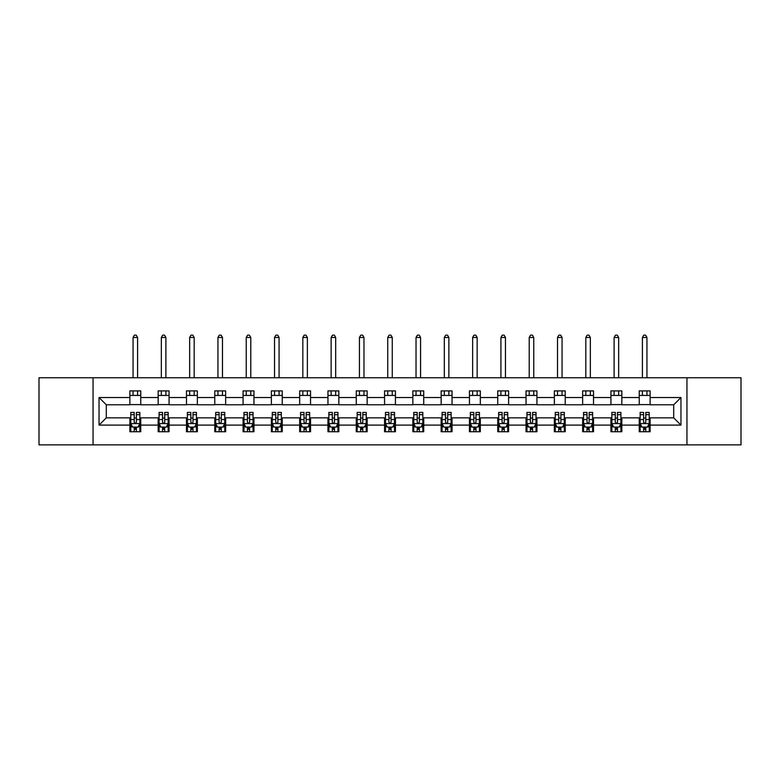 <?xml version="1.0" encoding="UTF-8"?>
<svg xmlns="http://www.w3.org/2000/svg" width="780" height="780" viewBox="0 0 780 780"><rect width="100%" height="100%" fill="white"/><g stroke="black" fill="none" stroke-linecap="round" stroke-linejoin="round"><path stroke-width="1.17" d="M686.946 444.873L741 444.873L741 377.754L686.946 377.754L686.946 444.873L93.054 444.873L93.054 377.754L39 377.754L39 444.873L93.054 444.873M686.946 377.754L93.054 377.754M650.12 397.527L650.12 390.907L639.239 390.907L639.239 397.527L621.826 397.527L621.826 390.907L610.935 390.907L610.935 397.527L593.521 397.527L593.521 390.907L582.64 390.907L582.64 397.527L565.227 397.527L565.227 390.907L554.346 390.907L554.346 397.527L536.933 397.527L536.933 390.907L526.042 390.907L526.042 397.527L508.628 397.527L508.628 390.907L497.747 390.907L497.747 397.527L480.334 397.527L480.334 390.907L469.453 390.907L469.453 397.527L452.039 397.527L452.039 390.907L441.158 390.907L441.158 397.527L423.735 397.527L423.735 390.907L412.854 390.907L412.854 397.527L395.44 397.527L395.44 390.907L384.56 390.907L384.56 397.527L367.146 397.527L367.146 390.907L356.265 390.907L356.265 397.527L338.842 397.527L338.842 390.907L327.961 390.907L327.961 397.527L310.547 397.527L310.547 390.907L299.666 390.907L299.666 397.527L282.253 397.527L282.253 390.907L271.372 390.907L271.372 397.527L253.958 397.527L253.958 390.907L243.067 390.907L243.067 397.527L225.654 397.527L225.654 390.907L214.773 390.907L214.773 397.527L197.359 397.527L197.359 390.907L186.478 390.907L186.478 397.527L169.065 397.527L169.065 390.907L158.174 390.907L158.174 397.527L140.761 397.527L140.761 390.907L129.88 390.907L129.88 397.527L99.04 397.527L99.04 425.1L106.294 417.846L129.88 417.846L129.88 431.72L140.761 431.72L140.761 417.846L158.174 417.846L158.174 431.72L169.065 431.72L169.065 417.846L186.478 417.846L186.478 431.72L197.359 431.72L197.359 417.846L214.773 417.846L214.773 431.72L225.654 431.72L225.654 417.846L243.067 417.846L243.067 431.72L253.958 431.72L253.958 417.846L271.372 417.846L271.372 431.72L282.253 431.72L282.253 417.846L299.666 417.846L299.666 431.72L310.547 431.72L310.547 417.846L327.961 417.846L327.961 431.72L338.842 431.72L338.842 417.846L356.265 417.846L356.265 431.72L367.146 431.72L367.146 417.846L384.56 417.846L384.56 431.72L395.44 431.72L395.44 417.846L412.854 417.846L412.854 431.72L423.735 431.72L423.735 417.846L441.158 417.846L441.158 431.72L452.039 431.72L452.039 417.846L469.453 417.846L469.453 431.72L480.334 431.72L480.334 417.846L497.747 417.846L497.747 431.72L508.628 431.72L508.628 417.846L526.042 417.846L526.042 431.72L536.933 431.72L536.933 417.846L554.346 417.846L554.346 431.72L565.227 431.72L565.227 417.846L582.64 417.846L582.64 431.72L593.521 431.72L593.521 417.846L610.935 417.846L610.935 431.72L621.826 431.72L621.826 417.846L639.239 417.846L639.239 431.72L650.12 431.72L650.12 417.846L673.706 417.846L673.706 404.781L650.12 404.781L650.12 397.527L680.959 397.527L680.959 425.1L650.12 425.1M639.239 425.1L621.826 425.1M610.935 425.1L593.521 425.1M582.64 425.1L565.227 425.1M554.346 425.1L536.933 425.1M526.042 425.1L508.628 425.1M497.747 425.1L480.334 425.1M469.453 425.1L452.039 425.1M441.158 425.1L423.735 425.1M412.854 425.1L395.44 425.1M384.56 425.1L367.146 425.1M356.265 425.1L338.842 425.1M327.961 425.1L310.547 425.1M299.666 425.1L282.253 425.1M271.372 425.1L253.958 425.1M243.067 425.1L225.654 425.1M214.773 425.1L197.359 425.1M186.478 425.1L169.065 425.1M158.174 425.1L140.761 425.1M129.88 425.1L99.04 425.1M639.239 397.527L639.239 404.781L621.826 404.781L621.826 397.527M610.935 397.527L610.935 404.781L593.521 404.781L593.521 397.527M582.64 397.527L582.64 404.781L565.227 404.781L565.227 397.527M554.346 397.527L554.346 404.781L536.933 404.781L536.933 397.527M526.042 397.527L526.042 404.781L508.628 404.781L508.628 397.527M497.747 397.527L497.747 404.781L480.334 404.781L480.334 397.527M469.453 397.527L469.453 404.781L452.039 404.781L452.039 397.527M441.158 397.527L441.158 404.781L423.735 404.781L423.735 397.527M412.854 397.527L412.854 404.781L395.44 404.781L395.44 397.527M384.56 397.527L384.56 404.781L367.146 404.781L367.146 397.527M356.265 397.527L356.265 404.781L338.842 404.781L338.842 397.527M327.961 397.527L327.961 404.781L310.547 404.781L310.547 397.527M299.666 397.527L299.666 404.781L282.253 404.781L282.253 397.527M271.372 397.527L271.372 404.781L253.958 404.781L253.958 397.527M243.067 397.527L243.067 404.781L225.654 404.781L225.654 397.527M214.773 397.527L214.773 404.781L197.359 404.781L197.359 397.527M186.478 397.527L186.478 404.781L169.065 404.781L169.065 397.527M158.174 397.527L158.174 404.781L140.761 404.781L140.761 397.527M129.88 397.527L129.88 404.781L106.294 404.781L99.04 397.527M106.294 404.781L106.294 417.846M680.959 425.1L673.706 417.846M673.706 404.781L680.959 397.527M129.88 395.44L140.761 395.44M129.88 404.606L140.761 404.606M129.88 418.022L130.786 418.022M134.228 418.022L136.412 418.022M139.854 418.022L140.761 418.022M129.88 427.186L130.786 427.186M134.228 427.186L136.412 427.186M139.854 427.186L140.761 427.186M158.174 418.022L159.081 418.022M162.532 418.022L164.707 418.022M168.158 418.022L169.065 418.022M158.174 427.186L159.081 427.186M162.532 427.186L164.707 427.186M168.158 427.186L169.065 427.186M158.174 395.44L169.065 395.44M158.174 404.606L169.065 404.606M186.478 418.022L187.385 418.022M190.827 418.022L193.001 418.022M196.453 418.022L197.359 418.022M186.478 427.186L187.385 427.186M190.827 427.186L193.001 427.186M196.453 427.186L197.359 427.186M186.478 395.44L197.359 395.44M186.478 404.606L197.359 404.606M214.773 418.022L215.68 418.022M219.121 418.022L221.305 418.022M224.747 418.022L225.654 418.022M214.773 427.186L215.68 427.186M219.121 427.186L221.305 427.186M224.747 427.186L225.654 427.186M214.773 395.44L225.654 395.44M214.773 404.606L225.654 404.606M243.067 418.022L243.974 418.022M247.426 418.022L249.6 418.022M253.042 418.022L253.958 418.022M243.067 427.186L243.974 427.186M247.426 427.186L249.6 427.186M253.042 427.186L253.958 427.186M243.067 395.44L253.958 395.44M243.067 404.606L253.958 404.606M271.372 418.022L272.279 418.022M275.72 418.022L277.894 418.022M281.346 418.022L282.253 418.022M271.372 427.186L272.279 427.186M275.72 427.186L277.894 427.186M281.346 427.186L282.253 427.186M271.372 395.44L282.253 395.44M271.372 404.606L282.253 404.606M299.666 418.022L300.573 418.022M304.015 418.022L306.199 418.022M309.64 418.022L310.547 418.022M299.666 427.186L300.573 427.186M304.015 427.186L306.199 427.186M309.64 427.186L310.547 427.186M299.666 395.44L310.547 395.44M299.666 404.606L310.547 404.606M327.961 418.022L328.868 418.022M332.319 418.022L334.493 418.022M337.935 418.022L338.842 418.022M327.961 427.186L328.868 427.186M332.319 427.186L334.493 427.186M337.935 427.186L338.842 427.186M327.961 395.44L338.842 395.44M327.961 404.606L338.842 404.606M356.265 418.022L357.172 418.022M360.613 418.022L362.788 418.022M366.239 418.022L367.146 418.022M356.265 427.186L357.172 427.186M360.613 427.186L362.788 427.186M366.239 427.186L367.146 427.186M356.265 395.44L367.146 395.44M356.265 404.606L367.146 404.606M384.56 418.022L385.466 418.022M388.908 418.022L391.092 418.022M394.534 418.022L395.44 418.022M384.56 427.186L385.466 427.186M388.908 427.186L391.092 427.186M394.534 427.186L395.44 427.186M384.56 395.44L395.44 395.44M384.56 404.606L395.44 404.606M412.854 418.022L413.761 418.022M417.212 418.022L419.386 418.022M422.828 418.022L423.735 418.022M412.854 427.186L413.761 427.186M417.212 427.186L419.386 427.186M422.828 427.186L423.735 427.186M412.854 395.44L423.735 395.44M412.854 404.606L423.735 404.606M441.158 418.022L442.065 418.022M445.507 418.022L447.681 418.022M451.132 418.022L452.039 418.022M441.158 427.186L442.065 427.186M445.507 427.186L447.681 427.186M451.132 427.186L452.039 427.186M441.158 395.44L452.039 395.44M441.158 404.606L452.039 404.606M469.453 418.022L470.36 418.022M473.801 418.022L475.985 418.022M479.427 418.022L480.334 418.022M469.453 427.186L470.36 427.186M473.801 427.186L475.985 427.186M479.427 427.186L480.334 427.186M469.453 395.44L480.334 395.44M469.453 404.606L480.334 404.606M497.747 418.022L498.654 418.022M502.106 418.022L504.28 418.022M507.721 418.022L508.628 418.022M497.747 427.186L498.654 427.186M502.106 427.186L504.28 427.186M507.721 427.186L508.628 427.186M497.747 395.44L508.628 395.44M497.747 404.606L508.628 404.606M526.042 418.022L526.958 418.022M530.4 418.022L532.574 418.022M536.026 418.022L536.933 418.022M526.042 427.186L526.958 427.186M530.4 427.186L532.574 427.186M536.026 427.186L536.933 427.186M526.042 395.44L536.933 395.44M526.042 404.606L536.933 404.606M554.346 418.022L555.253 418.022M558.694 418.022L560.879 418.022M564.32 418.022L565.227 418.022M554.346 427.186L555.253 427.186M558.694 427.186L560.879 427.186M564.32 427.186L565.227 427.186M554.346 395.44L565.227 395.44M554.346 404.606L565.227 404.606M582.64 418.022L583.547 418.022M586.999 418.022L589.173 418.022M592.615 418.022L593.521 418.022M582.64 427.186L583.547 427.186M586.999 427.186L589.173 427.186M592.615 427.186L593.521 427.186M582.64 395.44L593.521 395.44M582.64 404.606L593.521 404.606M610.935 418.022L611.842 418.022M615.293 418.022L617.467 418.022M620.919 418.022L621.826 418.022M610.935 427.186L611.842 427.186M615.293 427.186L617.467 427.186M620.919 427.186L621.826 427.186M610.935 395.44L621.826 395.44M610.935 404.606L621.826 404.606M639.239 418.022L640.146 418.022M643.588 418.022L645.772 418.022M649.213 418.022L650.12 418.022M639.239 427.186L640.146 427.186M643.588 427.186L645.772 427.186M649.213 427.186L650.12 427.186M639.239 395.44L650.12 395.44M639.239 404.606L650.12 404.606M134.228 429.361L136.412 429.361M130.786 414.677L134.228 414.677L134.228 412.406L130.786 412.406L130.786 423.472L132.6 427.099L138.041 427.099L139.854 423.472L139.854 412.406L136.412 412.406L136.412 414.677L139.854 414.677M139.854 423.472L139.854 431.72M130.786 423.472L130.786 431.72M136.412 427.099L136.412 431.72M134.228 431.72L134.228 427.099M134.228 414.677L134.228 422.107C134.959 423.501 135.681 423.501 136.412 422.107L136.412 414.677M137.592 395.44L137.592 390.907M137.592 377.754L137.592 337.486L133.058 337.486L133.058 377.754M133.058 395.44L133.058 390.907M133.058 337.486L134.413 335.127L136.227 335.127L137.592 337.486M162.532 429.361L164.707 429.361M159.081 414.677L162.532 414.677L162.532 412.406L159.081 412.406L159.081 423.472L160.894 427.099L166.335 427.099L168.158 423.472L168.158 412.406L164.707 412.406L164.707 414.677L168.158 414.677M168.158 423.472L168.158 431.72M159.081 423.472L159.081 431.72M164.707 427.099L164.707 431.72M162.532 431.72L162.532 427.099M162.532 414.677L162.532 422.107C163.254 423.501 163.985 423.501 164.707 422.107L164.707 414.677M165.886 395.44L165.886 390.907M165.886 377.754L165.886 337.486L161.353 337.486L161.353 377.754M161.353 395.44L161.353 390.907M161.353 337.486L162.708 335.127L164.522 335.127L165.886 337.486M190.827 429.361L193.001 429.361M187.385 414.677L190.827 414.677L190.827 412.406L187.385 412.406L187.385 423.472L189.199 427.099L194.639 427.099L196.453 423.472L196.453 412.406L193.001 412.406L193.001 414.677L196.453 414.677M196.453 423.472L196.453 431.72M187.385 423.472L187.385 431.72M193.001 427.099L193.001 431.72M190.827 431.72L190.827 427.099M190.827 414.677L190.827 422.107C191.548 423.501 192.28 423.501 193.001 422.107L193.001 414.677M194.181 395.44L194.181 390.907M194.181 377.754L194.181 337.486L189.647 337.486L189.647 377.754M189.647 395.44L189.647 390.907M189.647 337.486L191.012 335.127L192.826 335.127L194.181 337.486M219.121 429.361L221.305 429.361M215.68 414.677L219.121 414.677L219.121 412.406L215.68 412.406L215.68 423.472L217.493 427.099L222.934 427.099L224.747 423.472L224.747 412.406L221.305 412.406L221.305 414.677L224.747 414.677M224.747 423.472L224.747 431.72M215.68 423.472L215.68 431.72M221.305 427.099L221.305 431.72M219.121 431.72L219.121 427.099M219.121 414.677L219.121 422.107C219.853 423.501 220.574 423.501 221.305 422.107L221.305 414.677M222.485 395.44L222.485 390.907M222.485 377.754L222.485 337.486L217.942 337.486L217.942 377.754M217.942 395.44L217.942 390.907M217.942 337.486L219.307 335.127L221.12 335.127L222.485 337.486M247.426 429.361L249.6 429.361M243.974 414.677L247.426 414.677L247.426 412.406L243.974 412.406L243.974 423.472L245.788 427.099L251.228 427.099L253.042 423.472L253.042 412.406L249.6 412.406L249.6 414.677L253.042 414.677M253.042 423.472L253.042 431.72M243.974 423.472L243.974 431.72M249.6 427.099L249.6 431.72M247.426 431.72L247.426 427.099M247.426 414.677L247.426 422.107C248.147 423.501 248.869 423.501 249.6 422.107L249.6 414.677M250.78 395.44L250.78 390.907M250.78 377.754L250.78 337.486L246.246 337.486L246.246 377.754M246.246 395.44L246.246 390.907M246.246 337.486L247.601 335.127L249.415 335.127L250.78 337.486M275.72 429.361L277.894 429.361M272.279 414.677L275.72 414.677L275.72 412.406L272.279 412.406L272.279 423.472L274.092 427.099L279.532 427.099L281.346 423.472L281.346 412.406L277.894 412.406L277.894 414.677L281.346 414.677M281.346 423.472L281.346 431.72M272.279 423.472L272.279 431.72M277.894 427.099L277.894 431.72M275.72 431.72L275.72 427.099M275.72 414.677L275.72 422.107C276.442 423.501 277.173 423.501 277.894 422.107L277.894 414.677M279.074 395.44L279.074 390.907M279.074 377.754L279.074 337.486L274.54 337.486L274.54 377.754M274.54 395.44L274.54 390.907M274.54 337.486L275.906 335.127L277.719 335.127L279.074 337.486M304.015 429.361L306.199 429.361M300.573 414.677L304.015 414.677L304.015 412.406L300.573 412.406L300.573 423.472L302.386 427.099L307.827 427.099L309.64 423.472L309.64 412.406L306.199 412.406L306.199 414.677L309.64 414.677M309.64 423.472L309.64 431.72M300.573 423.472L300.573 431.72M306.199 427.099L306.199 431.72M304.015 431.72L304.015 427.099M304.015 414.677L304.015 422.107C304.746 423.501 305.468 423.501 306.199 422.107L306.199 414.677M307.378 395.44L307.378 390.907M307.378 377.754L307.378 337.486L302.835 337.486L302.835 377.754M302.835 395.44L302.835 390.907M302.835 337.486L304.2 335.127L306.014 335.127L307.378 337.486M332.319 429.361L334.493 429.361M328.868 414.677L332.319 414.677L332.319 412.406L328.868 412.406L328.868 423.472L330.681 427.099L336.122 427.099L337.935 423.472L337.935 412.406L334.493 412.406L334.493 414.677L337.935 414.677M337.935 423.472L337.935 431.72M328.868 423.472L328.868 431.72M334.493 427.099L334.493 431.72M332.319 431.72L332.319 427.099M332.319 414.677L332.319 422.107C333.04 423.501 333.762 423.501 334.493 422.107L334.493 414.677M335.673 395.44L335.673 390.907M335.673 377.754L335.673 337.486L331.139 337.486L331.139 377.754M331.139 395.44L331.139 390.907M331.139 337.486L332.494 335.127L334.308 335.127L335.673 337.486M360.613 429.361L362.788 429.361M357.172 414.677L360.613 414.677L360.613 412.406L357.172 412.406L357.172 423.472L358.985 427.099L364.426 427.099L366.239 423.472L366.239 412.406L362.788 412.406L362.788 414.677L366.239 414.677M366.239 423.472L366.239 431.72M357.172 423.472L357.172 431.72M362.788 427.099L362.788 431.72M360.613 431.72L360.613 427.099M360.613 414.677L360.613 422.107C361.335 423.501 362.066 423.501 362.788 422.107L362.788 414.677M363.968 395.44L363.968 390.907M363.968 377.754L363.968 337.486L359.434 337.486L359.434 377.754M359.434 395.44L359.434 390.907M359.434 337.486L360.799 335.127L362.612 335.127L363.968 337.486M388.908 429.361L391.092 429.361M385.466 414.677L388.908 414.677L388.908 412.406L385.466 412.406L385.466 423.472L387.28 427.099L392.72 427.099L394.534 423.472L394.534 412.406L391.092 412.406L391.092 414.677L394.534 414.677M394.534 423.472L394.534 431.72M385.466 423.472L385.466 431.72M391.092 427.099L391.092 431.72M388.908 431.72L388.908 427.099M388.908 414.677L388.908 422.107C389.639 423.501 390.361 423.501 391.092 422.107L391.092 414.677M392.272 395.44L392.272 390.907M392.272 377.754L392.272 337.486L387.728 337.486L387.728 377.754M387.728 395.44L387.728 390.907M387.728 337.486L389.093 335.127L390.907 335.127L392.272 337.486M417.212 429.361L419.386 429.361M413.761 414.677L417.212 414.677L417.212 412.406L413.761 412.406L413.761 423.472L415.574 427.099L421.015 427.099L422.828 423.472L422.828 412.406L419.386 412.406L419.386 414.677L422.828 414.677M422.828 423.472L422.828 431.72M413.761 423.472L413.761 431.72M419.386 427.099L419.386 431.72M417.212 431.72L417.212 427.099M417.212 414.677L417.212 422.107C417.934 423.501 418.655 423.501 419.386 422.107L419.386 414.677M420.566 395.44L420.566 390.907M420.566 377.754L420.566 337.486L416.032 337.486L416.032 377.754M416.032 395.44L416.032 390.907M416.032 337.486L417.388 335.127L419.201 335.127L420.566 337.486M445.507 429.361L447.681 429.361M442.065 414.677L445.507 414.677L445.507 412.406L442.065 412.406L442.065 423.472L443.878 427.099L449.319 427.099L451.132 423.472L451.132 412.406L447.681 412.406L447.681 414.677L451.132 414.677M451.132 423.472L451.132 431.72M442.065 423.472L442.065 431.72M447.681 427.099L447.681 431.72M445.507 431.72L445.507 427.099M445.507 414.677L445.507 422.107C446.228 423.501 446.959 423.501 447.681 422.107L447.681 414.677M448.861 395.44L448.861 390.907M448.861 377.754L448.861 337.486L444.327 337.486L444.327 377.754M444.327 395.44L444.327 390.907M444.327 337.486L445.692 335.127L447.505 335.127L448.861 337.486M473.801 429.361L475.985 429.361M470.36 414.677L473.801 414.677L473.801 412.406L470.36 412.406L470.36 423.472L472.173 427.099L477.613 427.099L479.427 423.472L479.427 412.406L475.985 412.406L475.985 414.677L479.427 414.677M479.427 423.472L479.427 431.72M470.36 423.472L470.36 431.72M475.985 427.099L475.985 431.72M473.801 431.72L473.801 427.099M473.801 414.677L473.801 422.107C474.532 423.501 475.254 423.501 475.985 422.107L475.985 414.677M477.165 395.44L477.165 390.907M477.165 377.754L477.165 337.486L472.622 337.486L472.622 377.754M472.622 395.44L472.622 390.907M472.622 337.486L473.986 335.127L475.8 335.127L477.165 337.486M502.106 429.361L504.28 429.361M498.654 414.677L502.106 414.677L502.106 412.406L498.654 412.406L498.654 423.472L500.467 427.099L505.908 427.099L507.721 423.472L507.721 412.406L504.28 412.406L504.28 414.677L507.721 414.677M507.721 423.472L507.721 431.72M498.654 423.472L498.654 431.72M504.28 427.099L504.28 431.72M502.106 431.72L502.106 427.099M502.106 414.677L502.106 422.107C502.827 423.501 503.549 423.501 504.28 422.107L504.28 414.677M505.459 395.44L505.459 390.907M505.459 377.754L505.459 337.486L500.926 337.486L500.926 377.754M500.926 395.44L500.926 390.907M500.926 337.486L502.281 335.127L504.094 335.127L505.459 337.486M530.4 429.361L532.574 429.361M526.958 414.677L530.4 414.677L530.4 412.406L526.958 412.406L526.958 423.472L528.772 427.099L534.212 427.099L536.026 423.472L536.026 412.406L532.574 412.406L532.574 414.677L536.026 414.677M536.026 423.472L536.026 431.72M526.958 423.472L526.958 431.72M532.574 427.099L532.574 431.72M530.4 431.72L530.4 427.099M530.4 414.677L530.4 422.107C531.121 423.501 531.853 423.501 532.574 422.107L532.574 414.677M533.754 395.44L533.754 390.907M533.754 377.754L533.754 337.486L529.22 337.486L529.22 377.754M529.22 395.44L529.22 390.907M529.22 337.486L530.585 335.127L532.399 335.127L533.754 337.486M558.694 429.361L560.879 429.361M555.253 414.677L558.694 414.677L558.694 412.406L555.253 412.406L555.253 423.472L557.066 427.099L562.507 427.099L564.32 423.472L564.32 412.406L560.879 412.406L560.879 414.677L564.32 414.677M564.32 423.472L564.32 431.72M555.253 423.472L555.253 431.72M560.879 427.099L560.879 431.72M558.694 431.72L558.694 427.099M558.694 414.677L558.694 422.107C559.426 423.501 560.147 423.501 560.879 422.107L560.879 414.677M562.058 395.44L562.058 390.907M562.058 377.754L562.058 337.486L557.515 337.486L557.515 377.754M557.515 395.44L557.515 390.907M557.515 337.486L558.88 335.127L560.693 335.127L562.058 337.486M586.999 429.361L589.173 429.361M583.547 414.677L586.999 414.677L586.999 412.406L583.547 412.406L583.547 423.472L585.361 427.099L590.801 427.099L592.615 423.472L592.615 412.406L589.173 412.406L589.173 414.677L592.615 414.677M592.615 423.472L592.615 431.72M583.547 423.472L583.547 431.72M589.173 427.099L589.173 431.72M586.999 431.72L586.999 427.099M586.999 414.677L586.999 422.107C587.72 423.501 588.442 423.501 589.173 422.107L589.173 414.677M590.353 395.44L590.353 390.907M590.353 377.754L590.353 337.486L585.819 337.486L585.819 377.754M585.819 395.44L585.819 390.907M585.819 337.486L587.174 335.127L588.988 335.127L590.353 337.486M615.293 429.361L617.467 429.361M611.842 414.677L615.293 414.677L615.293 412.406L611.842 412.406L611.842 423.472L613.665 427.099L619.106 427.099L620.919 423.472L620.919 412.406L617.467 412.406L617.467 414.677L620.919 414.677M620.919 423.472L620.919 431.72M611.842 423.472L611.842 431.72M617.467 427.099L617.467 431.72M615.293 431.72L615.293 427.099M615.293 414.677L615.293 422.107C616.015 423.501 616.746 423.501 617.467 422.107L617.467 414.677M618.647 395.44L618.647 390.907M618.647 377.754L618.647 337.486L614.114 337.486L614.114 377.754M614.114 395.44L614.114 390.907M614.114 337.486L615.478 335.127L617.292 335.127L618.647 337.486M643.588 429.361L645.772 429.361M640.146 414.677L643.588 414.677L643.588 412.406L640.146 412.406L640.146 423.472L641.959 427.099L647.4 427.099L649.213 423.472L649.213 412.406L645.772 412.406L645.772 414.677L649.213 414.677M649.213 423.472L649.213 431.72M640.146 423.472L640.146 431.72M645.772 427.099L645.772 431.72M643.588 431.72L643.588 427.099M643.588 414.677L643.588 422.107C644.319 423.501 645.041 423.501 645.772 422.107L645.772 414.677M646.942 395.44L646.942 390.907M646.942 377.754L646.942 337.486L642.408 337.486L642.408 377.754M642.408 395.44L642.408 390.907M642.408 337.486L643.773 335.127L645.587 335.127L646.942 337.486M130.835 423.56L139.815 423.56M139.854 426.875L138.148 426.875M132.493 426.875L130.786 426.875M136.412 419.543L139.854 419.543M130.786 419.543L134.228 419.543M134.228 428.21L136.412 428.21M159.13 423.56L168.109 423.56M168.158 426.875L166.452 426.875M160.787 426.875L159.081 426.875M164.707 419.543L168.158 419.543M159.081 419.543L162.532 419.543M162.532 428.21L164.707 428.21M187.424 423.56L196.404 423.56M196.453 426.875L194.746 426.875M189.082 426.875L187.385 426.875M193.001 419.543L196.453 419.543M187.385 419.543L190.827 419.543M190.827 428.21L193.001 428.21M215.728 423.56L224.708 423.56M224.747 426.875L223.041 426.875M217.386 426.875L215.68 426.875M221.305 419.543L224.747 419.543M215.68 419.543L219.121 419.543M219.121 428.21L221.305 428.21M244.023 423.56L253.003 423.56M253.042 426.875L251.345 426.875M245.68 426.875L243.974 426.875M249.6 419.543L253.042 419.543M243.974 419.543L247.426 419.543M247.426 428.21L249.6 428.21M272.317 423.56L281.297 423.56M281.346 426.875L279.64 426.875M273.975 426.875L272.279 426.875M277.894 419.543L281.346 419.543M272.279 419.543L275.72 419.543M275.72 428.21L277.894 428.21M300.622 423.56L309.592 423.56M309.64 426.875L307.934 426.875M302.279 426.875L300.573 426.875M306.199 419.543L309.64 419.543M300.573 419.543L304.015 419.543M304.015 428.21L306.199 428.21M328.916 423.56L337.896 423.56M337.935 426.875L336.238 426.875M330.574 426.875L328.868 426.875M334.493 419.543L337.935 419.543M328.868 419.543L332.319 419.543M332.319 428.21L334.493 428.21M357.211 423.56L366.19 423.56M366.239 426.875L364.533 426.875M358.868 426.875L357.172 426.875M362.788 419.543L366.239 419.543M357.172 419.543L360.613 419.543M360.613 428.21L362.788 428.21M385.515 423.56L394.485 423.56M394.534 426.875L392.827 426.875M387.173 426.875L385.466 426.875M391.092 419.543L394.534 419.543M385.466 419.543L388.908 419.543M388.908 428.21L391.092 428.21M413.81 423.56L422.789 423.56M422.828 426.875L421.132 426.875M415.467 426.875L413.761 426.875M419.386 419.543L422.828 419.543M413.761 419.543L417.212 419.543M417.212 428.21L419.386 428.21M442.104 423.56L451.084 423.56M451.132 426.875L449.426 426.875M443.761 426.875L442.065 426.875M447.681 419.543L451.132 419.543M442.065 419.543L445.507 419.543M445.507 428.21L447.681 428.21M470.408 423.56L479.378 423.56M479.427 426.875L477.721 426.875M472.066 426.875L470.36 426.875M475.985 419.543L479.427 419.543M470.36 419.543L473.801 419.543M473.801 428.21L475.985 428.21M498.703 423.56L507.683 423.56M507.721 426.875L506.025 426.875M500.36 426.875L498.654 426.875M504.28 419.543L507.721 419.543M498.654 419.543L502.106 419.543M502.106 428.21L504.28 428.21M526.997 423.56L535.977 423.56M536.026 426.875L534.319 426.875M528.655 426.875L526.958 426.875M532.574 419.543L536.026 419.543M526.958 419.543L530.4 419.543M530.4 428.21L532.574 428.21M555.292 423.56L564.271 423.56M564.32 426.875L562.614 426.875M556.959 426.875L555.253 426.875M560.879 419.543L564.32 419.543M555.253 419.543L558.694 419.543M558.694 428.21L560.879 428.21M583.596 423.56L592.576 423.56M592.615 426.875L590.918 426.875M585.254 426.875L583.547 426.875M589.173 419.543L592.615 419.543M583.547 419.543L586.999 419.543M586.999 428.21L589.173 428.21M611.89 423.56L620.87 423.56M620.919 426.875L619.213 426.875M613.548 426.875L611.842 426.875M617.467 419.543L620.919 419.543M611.842 419.543L615.293 419.543M615.293 428.21L617.467 428.21M640.185 423.56L649.165 423.56M649.213 426.875L647.507 426.875M641.852 426.875L640.146 426.875M645.772 419.543L649.213 419.543M640.146 419.543L643.588 419.543M643.588 428.21L645.772 428.21"/></g></svg>
